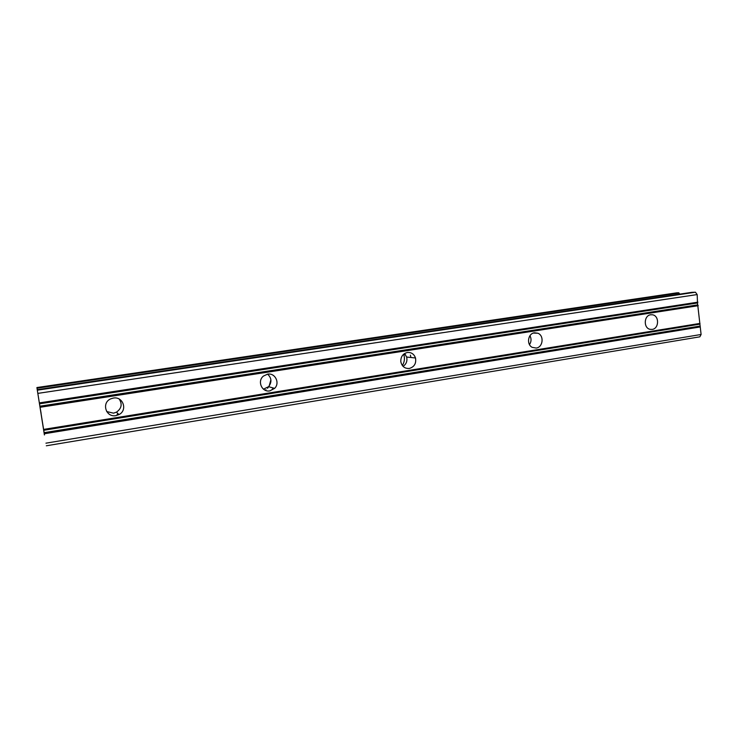 <?xml version="1.0" encoding="UTF-8"?>
<svg xmlns="http://www.w3.org/2000/svg" width="738" height="738" viewBox="0 0 738 738"><rect width="100%" height="100%" fill="white"/><g stroke="black" fill="none" stroke-linecap="round" stroke-linejoin="round"><path stroke-width="1.11" d="M652.189 329.406L650.104 329.332C643.333 328.152 643.84 315.44 650.685 314.766L652.438 314.785C659.412 315.633 659.172 328.659 652.189 329.406M536.203 348.05L532.209 347.349C526.249 344.452 527.974 333.428 534.487 332.783L537.901 333.225C544.34 335.642 543.002 347.33 536.203 348.05M409.304 368.456C404.682 368.705 401.859 366.426 400.808 361.62C400.688 356.712 402.856 353.677 407.33 352.496C411.334 352.201 414.055 354.028 415.512 357.995C416.398 363.447 414.322 366.934 409.304 368.456M267.59 374.157C275.126 372.625 280.237 383.04 274.61 388.382L269.868 390.872C261.944 392.561 256.925 381.094 263.438 376.066L267.59 374.157C271.667 377.957 272.008 382.127 268.595 386.675L263.457 389.166M115.94 415.623C105.912 417.717 101.226 402.782 110.718 398.861L113.311 398.077C123.071 396.112 127.895 410.3 118.975 414.59L115.94 415.623M119.252 399.092C122.462 404.193 121.539 408.548 116.466 412.155L113.514 413.16L106.687 411.555M403.658 354.194L403.76 354.461C404.978 358.373 404.507 362.063 402.348 365.541M410.374 355.135L410.937 357.496M270.901 379.756L269.185 385.983M268.743 386.712L267.525 388.271M265.975 389.71L265.219 390.254M273.263 387.994L272.018 389.581M118.117 413.76L117.111 414.369M42.417 422.247L41.605 417.108L42.417 422.247M42.453 422.404L42.703 423.603M41.051 413.391L40.203 407.966L41.051 413.391M40.184 407.976L41.079 413.188M41.07 413.188L40.239 408.262M44.409 434.931L36.9 387.551L44.483 434.913M676.709 292.838L36.9 387.551L676.663 292.848M46.328 445.789L699.845 336.823L701.1 334.48L697.502 302.977L697.179 294.563L695.445 292.211L691.783 292.34M679.846 294.121L678.637 292.774L676.746 292.838M404.544 353.539L406.647 357.035C407.514 361.02 406.315 364.129 403.059 366.371M529.958 335.689C531.526 338.742 531.369 341.722 529.497 344.6M40.322 407.247L698.268 305.689M43.782 429.368L700.011 323.41M40.147 406.158L697.696 304.895M39.769 403.769L697.502 302.977M39.64 402.847L697.927 302.165M38.155 393.345L697.179 294.563M37.62 390.134L695.445 292.211M45.941 443.178L701.1 334.48M44.465 433.741L700.353 326.925M44.289 432.643L699.781 326.113M43.911 430.254L699.596 324.203M37.481 389.646L691.893 292.331M37.038 388.206L679.071 293.032M36.974 387.81L678.637 292.774M405.494 354.637L403.76 354.461M118.975 414.59L116.466 412.155M274.61 388.382L268.595 386.675M415.512 357.995L406.647 357.035M537.901 333.225L533.343 333.069M652.438 314.785L650.575 314.785M37.481 389.636L691.838 292.331"/></g></svg>

